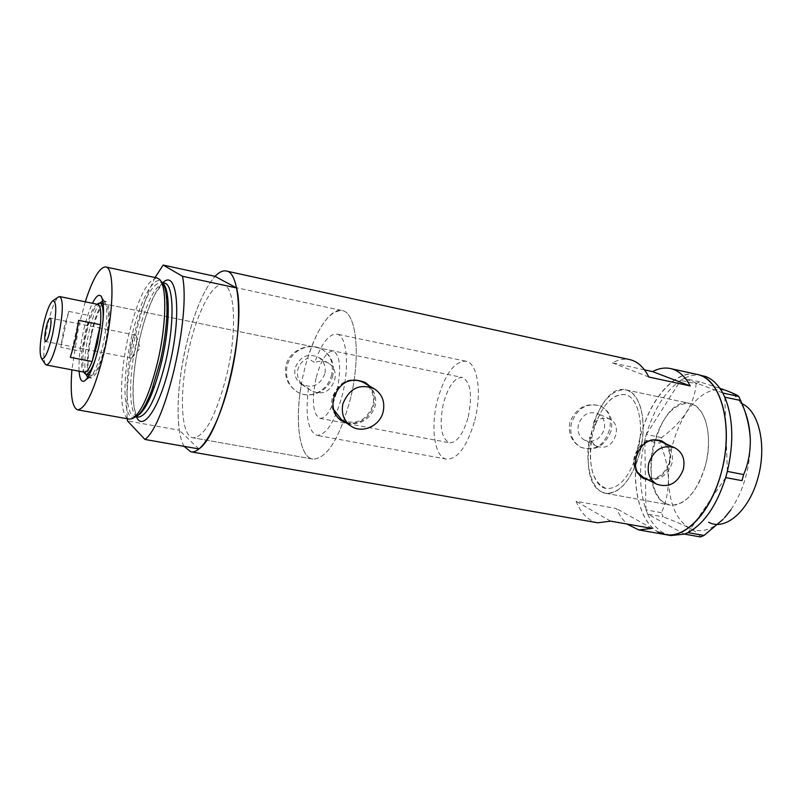 <?xml version="1.0" encoding="UTF-8"?>
<svg xmlns="http://www.w3.org/2000/svg" width="802" height="802" viewBox="0 0 802 802"><rect width="100%" height="100%" fill="white"/><g stroke="black" fill="none" stroke-linecap="round" stroke-linejoin="round"><path stroke-width="0.6" stroke-dasharray="4.01 3.01" d="M596.909 446.303C605.931 449.17 612.207 445.411 615.756 434.995C617.47 427.626 615.635 422.373 610.242 419.256C604.337 416.99 598.693 418.383 593.32 423.446L595.435 424.438C603.284 403.707 613.079 393.752 624.818 394.564C638.272 396.519 644.908 425.321 637.379 452.238C629.66 476.899 619.314 489.009 606.352 488.558C592.778 483.035 587.946 466.203 591.856 438.062L589.751 437.03L591.435 441.1L594.162 444.408L596.909 446.303L584.578 440.188C579.074 436.829 577.039 431.566 578.473 424.398C582.372 414.534 588.778 410.915 597.701 413.531C603.465 416.829 605.62 422.163 604.147 429.521C600.137 439.546 593.61 443.095 584.578 440.188M308.489 388.268C305.121 415.506 307.928 431.195 316.91 435.326C326.524 435.015 335.025 421.461 342.414 394.654C349.792 365.461 346.705 335.216 336.8 334.093C329.041 333.762 321.672 343.246 314.685 362.544L307.627 358.334C318.063 326.364 329.542 310.444 342.083 310.564C356.489 312.168 361.161 356.459 350.253 399.546C361.161 356.459 356.489 312.168 342.083 310.564L223.126 284.86C212.72 282.184 197.442 311.537 189.202 347.908C178.976 390.644 180.39 436.378 193.081 437.792C204.791 436.92 215.969 416.168 226.595 375.516C237.382 330.995 235.126 285.893 223.126 284.86C235.126 285.893 237.382 330.995 226.595 375.516C215.969 416.168 204.791 436.92 193.081 437.792C180.39 436.378 178.976 390.644 189.202 347.908C197.442 311.537 212.72 282.184 223.126 284.86L342.083 310.564C329.512 307.427 312.489 335.497 304.219 370.825C293.853 412.308 297.622 457.21 312.9 459.095C326.895 458.714 339.346 438.864 350.253 399.546C339.346 438.864 326.895 458.714 312.9 459.095L193.081 437.792L312.9 459.095C299.357 457.28 294.514 421.461 301.512 383.727L311.136 390.594C322.364 395.687 330.223 392.088 334.725 379.787C336.208 372.639 334.304 367.176 328.99 363.426C324.69 360.92 319.918 360.629 314.685 362.544M595.435 424.438L591.876 430.834L591.856 438.062M643.334 477.441C655.214 481 663.815 476.117 669.149 462.794C671.184 452.909 668.387 445.782 660.768 441.411M648.928 440.879C642.021 443.486 637.42 448.589 635.114 456.188C633.68 461.982 634.342 467.185 637.099 471.787M341.602 419.787C356.108 425.611 366.534 420.779 372.88 405.311C374.734 395.757 371.917 388.338 364.439 383.065M344.74 382.674C338.785 385.973 334.925 390.945 333.151 397.602L333.512 409.331M648.297 479.947C659.485 480.568 667.314 475.205 671.795 463.857C673.52 455.867 671.635 449.2 666.131 443.847M661.299 440.739L661.109 440.649C648.808 437.09 639.906 442.223 634.402 456.047C632.347 466.012 635.054 473.32 642.532 477.972L643.134 478.273M647.605 479.596C658.352 479.977 665.77 474.423 669.85 462.934C671.695 455.045 670.131 448.529 665.159 443.406M346.474 423.045C360.278 425.411 369.822 419.847 375.125 406.343C376.709 398.684 374.955 391.967 369.852 386.223M364.709 382.183C349.682 376.278 338.885 381.361 332.309 397.441C330.474 406.794 333.041 414.253 340.008 419.807L340.86 420.388M345.963 422.704C359.517 424.91 368.76 419.165 373.702 405.471C375.356 397.902 373.802 391.326 369.05 385.752M301.512 383.727C297.983 379.647 296.77 374.925 297.863 369.562C299.316 364.288 302.565 360.549 307.627 358.334M324.85 373.802C319.908 385.572 311.938 388.96 300.961 383.957C295.838 379.978 293.913 374.624 295.206 367.887C299.898 356.409 307.647 352.88 318.464 357.271C324.058 361.211 326.183 366.725 324.85 373.802M609.38 430.113C603.946 445.982 594.322 451.656 580.508 447.135C571.495 441.651 567.946 433.351 569.861 422.223C576.478 407.426 586.773 402.043 600.758 406.073C609.109 410.825 611.976 418.834 609.38 430.113M611.044 430.895C604.808 446.413 594.703 451.867 580.738 447.255C572.357 442.062 569.27 433.972 571.465 422.995C577.42 407.857 587.254 402.243 600.959 406.163C609.961 411.225 613.319 419.476 611.044 430.895M331.607 374.664C328.198 391.085 308.96 400.94 295.467 390.674C287.317 384.288 284.159 375.907 285.983 365.562C289.291 349.762 310.194 341.682 322.484 349.612C330.815 355.356 333.853 363.707 331.607 374.664M332.8 375.386C329.401 391.807 308.389 400.669 295.727 390.845C288.008 384.699 285.131 376.509 287.096 366.263C290.364 350.464 309.963 341.441 322.685 349.732C331.517 355.787 334.885 364.339 332.8 375.386M705.249 466.132C696.687 492.739 684.918 505.711 669.961 505.049C653.66 502.724 646.091 471.065 654.121 442.614C662.432 415.847 674.362 402.784 689.921 403.426C705.469 405.742 713.559 437.05 705.249 466.132M593.32 423.446C601.931 400.218 612.788 389.04 625.901 389.892C640.678 392.038 647.996 423.717 639.705 453.351C631.194 480.478 619.826 493.791 605.58 493.29C591.455 491.215 584.257 464.188 589.751 437.03M644.487 369.842L612.437 362.865C618.402 359.537 624.207 358.454 629.841 359.627M184.099 446.333C175.177 431.616 176.4 386.795 186.094 345.622C194.004 312.62 203.648 289.532 215.036 276.349C203.648 289.532 194.004 312.62 186.094 345.622C178.686 378.865 176.41 407.075 179.277 430.223L127.518 420.95M665.64 534.623C639.565 530.954 627.886 480.859 640.407 436.308C650.141 398.273 675.535 369.211 697.118 374.404C674.883 369.572 649.219 399.797 639.715 439.045C629.961 478.203 637.64 520.518 658.021 531.916M597.781 522.794C588.447 520.909 581.219 513.741 576.107 501.29L616.217 508.478L620.979 517.28L626.823 523.997M610.593 521.15L576.107 501.29M652.006 528.418L616.217 508.478M648.838 377.02L612.437 362.865M601.51 491.837L605.58 493.29L611.274 493.1L617.189 490.543L623.064 485.711L628.618 478.794L633.57 470.092L637.69 460.007L640.758 449.03L642.623 437.702L643.204 426.554L642.472 416.158L640.467 406.985L637.309 399.466L633.169 393.942L628.247 390.624L625.901 389.892C595.535 381.481 572.528 478.423 601.51 491.837M665.65 503.566L669.961 505.049L675.926 504.929L682.111 502.483L688.206 497.801L693.951 491.055L699.033 482.543L703.224 472.669L706.301 461.892L708.106 450.754L708.567 439.787L707.665 429.531L705.439 420.469L702.031 413.02L697.61 407.506L692.397 404.168L689.921 403.426C657.911 394.684 635.004 489.992 665.65 503.566M684.487 534.112L647.705 514.112C651.675 522.924 656.878 529.16 663.314 532.839L670.963 535.556M699.504 381.812L683.996 378.434L680.617 380.429L696.136 383.707L699.504 381.812L719.865 388.308M683.996 378.434L682.863 379.085M661.52 437.591L646.332 434.463L644.788 440.228L660.026 443.165L661.52 437.591C671.615 430.333 679.875 422.002 686.312 412.579C692.116 403.165 695.394 393.541 696.136 383.707M646.282 434.534L645.78 436.428M661.439 512.719L645.971 509.831L647.705 514.112L663.154 516.859L661.439 512.719C666.081 502.543 668.407 491.355 668.427 479.135C667.886 466.985 665.089 454.995 660.026 443.165M645.971 509.932L646.542 511.335M681.79 379.707L680.667 380.359M645.299 438.233L644.788 440.128M724.777 397.17L727.374 471.315M750.281 438.905C750.712 465.822 744.236 489.491 730.843 509.902L723.705 518.623C711.675 530.393 700.226 533.551 689.339 528.097C682.462 524.528 673.73 520.779 663.154 516.859M725.66 477.591L688.056 532.558M700.527 536.949C699.394 534.523 695.675 531.566 689.339 528.097C676.327 519.997 669.359 503.676 668.427 479.135C668.337 454.333 674.292 432.148 686.312 412.579C698.913 393.852 712.356 386.564 726.612 390.694C734.311 393.632 740.376 400.449 744.827 411.135L742.311 404.288M645.971 509.831L644.788 440.228C638.723 466.343 639.114 489.551 645.971 509.831M646.332 434.463L680.617 380.429C665.409 390.975 653.981 408.98 646.332 434.463M702.392 375.567C696.427 374.313 690.311 375.276 684.056 378.454L722.732 392.98M647.084 512.678L647.655 514.082M724.647 517.621L723.705 518.623M79.087 371.196C78.556 360.379 80.01 347.055 83.438 331.226C86.075 319.657 89.072 310.344 92.451 303.286M99.909 302.966C95.849 308.409 92.14 318.374 88.781 332.87C84.822 351.647 83.849 365.471 85.874 374.323M87.809 377.391L89.924 377.191C94.355 373.712 98.666 363.236 102.836 345.782C107.418 323.336 108.049 308.69 104.731 301.833L102.856 300.86M91.699 333.782C86.967 357.552 86.837 371.406 91.308 375.356C95.689 374.654 100.2 364.81 104.861 345.812C109.613 321.732 109.764 307.818 105.313 304.068C100.821 304.92 96.28 314.835 91.699 333.782M316.038 378.203C311.537 400.719 312.82 414.113 319.918 418.383C326.364 418.163 332.038 409.11 336.94 391.246C341.452 368.489 340.198 355.045 333.171 350.915C326.564 351.236 320.85 360.339 316.038 378.203M102.375 303.467C98.305 308.9 94.586 318.865 91.217 333.351C87.258 352.128 86.305 365.943 88.34 374.795M88.731 375.857L90.806 378.033C95.508 377.291 100.36 366.704 105.373 346.274C110.486 320.389 110.646 305.432 105.864 301.402L103.137 302.625M135.478 416.95C123.147 423.506 121.553 379.757 131.508 337.542C139.568 301.141 154.265 273.402 161.934 282.284M157.092 277.973C147.097 279.627 137.503 299.176 128.32 336.639C119.077 376.178 119.187 418.113 129.353 419.135M85.273 301.813L78.626 326.745L71.889 369.842M155.077 277.542C147.448 292.529 140.911 311.858 135.448 335.507C128.31 367.857 125.593 395.607 127.287 418.764M198.906 448.93L179.277 430.223M45.133 363.968C42.807 357.451 43.629 344.549 47.579 325.281C51.087 310.103 54.656 300.71 58.305 297.091M131.027 344.639C129.503 352.339 129.533 356.82 131.117 358.103L132.16 357.582L135.708 348.609C136.941 342.795 137.172 338.594 136.4 335.998L135.628 335.126C134.074 335.366 132.541 338.534 131.027 344.639M97.844 304.389L96.481 304.69C94.476 305.943 92.31 309.612 89.974 315.687L85.022 332.69L81.964 351.406C81.012 361.913 81.473 368.589 83.368 371.446L84.521 372.218M68.792 311.407L89.974 315.687L81.964 351.406L60.802 347.316L63.909 328.509L68.792 311.407L60.802 347.316M84.39 372.99C81.694 365.862 82.385 352.449 86.456 332.75C90.085 317.281 93.954 307.567 98.055 303.617M103.007 320.83L99.428 344.75L95.498 358.965M468.248 416.95C472.619 394.945 470.644 381.782 462.303 377.461C454.614 377.511 448.308 386.163 443.396 403.416C439.015 425.22 441.04 438.333 449.471 442.774C456.98 442.794 463.235 434.183 468.248 416.95M474.744 420.489C482.202 392.318 477.451 362.704 465.872 361.201C454.273 361.291 444.799 374.293 437.451 400.178C430.243 427.697 434.554 457.591 446.624 459.175C457.822 459.225 467.195 446.333 474.744 420.489M637.379 452.238C644.908 425.321 638.272 396.519 624.818 394.564C611.385 394.173 600.909 406.363 593.4 431.135C586.122 457.491 592.307 486.593 606.352 488.558C619.314 489.009 629.66 476.899 637.379 452.238M70.345 357.361L78.616 320.329M136.821 416.168L134.525 416.408C124.791 415.436 124.591 375.637 133.383 338.073C142.124 302.524 151.277 283.988 160.851 282.454L162.916 283.547M136.42 416.749C130.906 400.97 131.969 375.015 139.618 338.885C146.315 310.675 154.034 291.998 162.766 282.865M164.55 283.246C154.916 284.76 145.723 303.276 136.972 338.795C128.17 376.308 128.44 416.088 138.255 417.08M446.624 459.175L316.91 435.326M374.654 389.01L373.742 388.489M642.532 477.972L643.304 478.363M340.008 419.807L340.639 420.228M311.136 390.594L300.961 383.957M605.58 493.29L669.961 505.049L605.58 493.29M625.901 389.892L689.921 403.426L625.901 389.892M610.242 419.256L597.701 413.531M328.99 363.426L318.464 357.271M465.872 361.201L336.8 334.093M89.924 377.191L85.162 380.519M319.918 418.383L449.471 442.774M89.233 374.965L91.308 375.356M90.806 378.033L88.32 377.562M160.25 280.259L159.618 279.487M136.019 416.679L134.525 416.408C137.964 417.862 143.678 409.241 151.688 390.534M164.46 283.226C164.781 281.302 161.984 284.359 156.079 292.379C149.834 303.517 144.37 319.056 139.688 338.985C133.393 368.298 131.638 391.566 134.415 408.769C137.693 420.278 137.503 415.225 138.104 417.05M166.966 312.8C166.626 292.479 164.58 282.364 160.851 282.454L162.365 282.775M133.072 418.233L132.27 418.664M105.864 301.402L103.378 300.89M333.171 350.915L105.313 304.068M104.731 301.833L101.613 296.981M131.117 358.103L45.574 341.502M136.4 335.998L140.16 347.948L132.16 357.582M96.481 304.69L97.132 304.249M103.257 303.647L462.303 377.461M83.368 371.446L83.789 372.088M135.628 335.126L50.185 318.063"/><path stroke-width="1.2" d="M683.294 469.511C685.379 459.486 682.572 452.248 674.863 447.827C662.913 444.358 654.242 449.381 648.858 462.864C646.853 472.578 649.47 479.696 656.738 484.207C668.868 488.157 677.72 483.255 683.294 469.511M674.522 447.666L658.392 440.529L653.289 440.017L648.928 440.879M383.196 411.606C385.09 401.902 382.243 394.363 374.654 389.01C359.978 383.095 349.391 388.038 342.885 403.837C341.081 412.97 343.587 420.248 350.384 425.651C361.502 434.273 380.098 426.233 383.196 411.606M373.742 388.489L364.439 383.065C358.183 379.466 351.617 379.336 344.74 382.674M666.131 443.847L661.871 440.99C649.75 437.511 641.219 442.844 636.287 456.97C634.011 466.864 636.347 473.992 643.304 478.363L648.297 479.947M643.134 478.273L647.605 479.596M369.852 386.223L365.491 382.634C350.414 376.579 339.797 381.802 333.652 398.303C331.717 407.637 334.043 414.955 340.639 420.228L346.474 423.045M340.86 420.388L345.963 422.704M155.077 277.542L163.137 265.051L215.036 276.349C219.086 272.109 222.826 270.324 226.264 271.006L629.841 359.627C637.52 361.371 643.856 367.166 648.838 377.02L690.261 385.962C685.028 376.158 678.442 370.354 670.502 368.559C664.678 367.346 658.703 368.359 652.567 371.597L644.487 369.842M226.264 271.006C240.379 272.189 243.126 325.452 230.324 378.273C220.129 422.464 202.114 454.694 190.736 451.797L184.099 446.333M670.502 368.559L697.118 374.404C721.319 378.083 734.301 427.296 721.078 473.411C710.883 512.087 685.55 538.874 665.64 534.623C687.073 538.834 713.9 507.907 722.943 465.762C732.236 423.687 721.058 382.374 700.166 375.286L705.449 376.449C712.306 378.985 718.071 384.499 722.732 392.98L738.772 396.449L742.311 404.288C746.923 415.566 749.579 427.105 750.281 438.905C750.542 451.737 748.326 463.626 743.644 474.583L741.98 480.649L725.66 477.591L727.374 471.315C734.01 442.393 733.148 417.682 724.777 397.17L722.732 392.98M626.823 523.997L638.783 529.942L652.006 528.418L610.593 521.15L597.781 522.794L190.736 451.797M690.261 385.962L652.567 371.597M369.05 385.752L364.709 382.183M333.512 409.331L341.602 419.787M665.159 443.406L661.299 440.739M637.099 471.787L643.334 477.441M658.021 531.916L665.64 534.623L670.963 535.556L684.487 534.112L688.056 532.558C704.266 523.706 716.798 505.38 725.66 477.591M725.71 477.511L726.271 475.446M740.787 400.509L724.777 397.17M724.777 397.07L724.106 395.687M722.913 519.485L704.016 535.455L700.527 536.949L684.487 534.112M684.537 534.142L685.71 533.641M686.823 533.15L688.006 532.638L704.016 535.455M726.812 473.481L727.374 471.416L743.644 474.583M723.464 394.373L722.792 393M708.627 522.252C725.299 531.385 748.978 511.054 757.97 477.922C767.223 444.899 758.702 409.561 741.028 403.356M719.865 388.308L726.612 390.694C733.289 393.211 737.339 395.135 738.772 396.449M730.843 509.902L724.647 517.621M744.827 411.135C748.005 419.085 749.82 428.338 750.281 438.905M92.451 303.286C96.039 296.088 98.957 293.773 101.192 296.329C104.882 303.958 104.15 320.409 98.997 345.672C94.305 365.321 89.493 377.07 84.571 380.93C81.513 382.484 79.689 379.236 79.087 371.196M85.874 374.323L87.809 377.391M88.34 374.795L88.731 375.857M160.25 280.259L161.934 282.284C165.673 286.535 167.347 296.71 166.966 312.8C166.435 327.757 164.209 343.918 160.28 361.291L151.688 390.534C145.954 405.591 140.55 414.393 135.478 416.95L133.072 418.233M71.889 369.842C70.075 394.203 71.99 407.536 77.644 409.842L129.353 419.135L132.27 418.664C141.252 413 149.773 393.822 157.834 361.141C166.455 324.429 167.037 286.224 159.618 279.487L157.092 277.973L105.714 266.956C99.618 267.006 92.801 278.625 85.273 301.813M77.644 409.842C86.155 408.569 95.087 388.88 104.46 350.755C114.095 309.081 114.365 267.367 105.714 266.956M127.287 418.764L127.518 420.95L144.941 439.456C165.743 424.619 190.916 316.219 182.485 276.269L236.6 287.958C246.765 327.787 221.502 434.624 198.906 448.93L144.941 439.456M163.137 265.051L182.485 276.269M215.036 276.349L236.6 287.958M102.856 300.86L99.909 302.966M103.137 302.625L102.375 303.467M52.521 334.624C56.741 312.64 56.842 301.362 52.812 300.77C49.674 303.316 46.526 311.417 43.348 325.091C39.829 342.414 39.198 353.562 41.463 358.514C44.571 360.118 48.26 352.158 52.521 334.624M58.305 297.091L59.799 296.59C63.508 300.078 63.077 313.382 58.516 336.489C54.145 354.755 50.095 364.258 46.356 365.02L45.133 363.968M46.035 327.878C44.481 335.727 44.331 340.269 45.574 341.502C46.847 341.221 48.23 337.953 49.714 331.707C51.278 323.818 51.428 319.276 50.185 318.063C48.892 318.364 47.518 321.632 46.035 327.878M46.356 365.02L84.521 372.218C86.666 372.429 89.202 368.86 92.13 361.532L70.345 357.361L75.428 339.797L78.616 320.329L100.42 324.7C101.433 312.249 100.581 305.472 97.844 304.389L59.799 296.59M97.283 344.078L100.42 324.7L92.13 361.532L97.283 344.078M98.055 303.617L99.989 302.976C102.586 303.868 103.588 309.823 103.007 320.83M95.498 358.965C91.879 369.351 88.701 374.484 85.964 374.344L84.39 372.99M162.916 283.547C170.385 289.141 170.064 325.933 161.723 361.391C153.834 393.191 145.533 411.456 136.821 416.168M162.766 282.865C177.011 267.908 181.934 313.361 169.954 363.496C160.28 406.614 142.987 432.639 136.42 416.749M138.104 417.05L138.255 417.08C147.418 416.088 156.52 397.772 165.553 362.133C174.776 323.206 173.904 283.908 164.55 283.246L164.46 283.226M638.783 529.942L665.64 534.623M364.88 382.283L365.491 382.634M350.384 425.651L340.559 419.095M656.738 484.207L642.933 477.24M85.162 380.519L84.571 380.93M154.325 387.216L152.981 386.965L154.325 387.216M162.365 282.775L164.55 283.246M136.019 416.679L138.255 417.08M101.613 296.981L101.192 296.329M52.812 300.77L58.726 296.81M97.132 304.249L98.536 303.286M99.989 302.976L103.257 303.647M85.964 374.344L89.233 374.965M83.789 372.088L84.741 373.521M41.463 358.514L45.443 364.419"/></g></svg>
